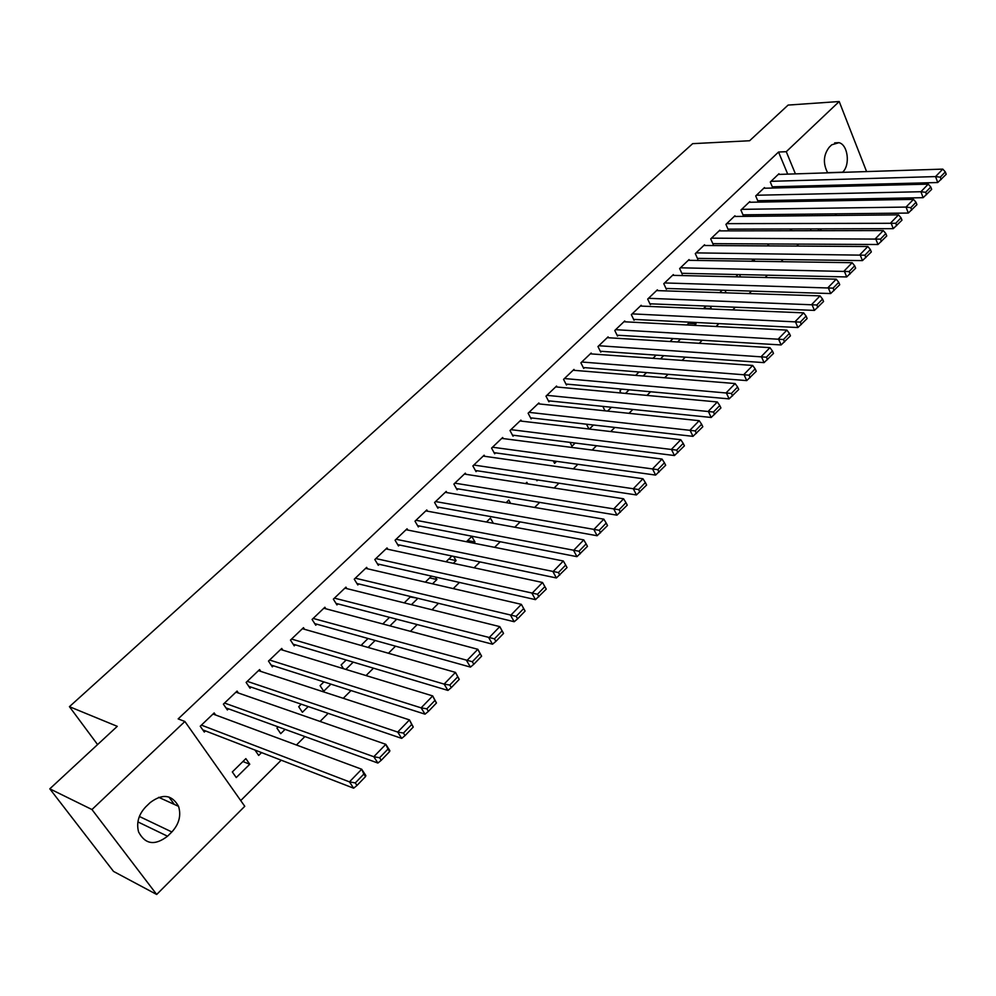 <?xml version="1.0" encoding="UTF-8"?>
<svg xmlns="http://www.w3.org/2000/svg" width="996" height="996" viewBox="0 0 996 996"><rect width="100%" height="100%" fill="white"/><g stroke="black" fill="none" stroke-linecap="round" stroke-linejoin="round"><path stroke-width="1.49" d="M240.721 800.572L281.196 760.197M296.435 745.008L304.901 736.554M320.052 721.44L328.17 713.348M343.259 698.296L351.015 690.564M366.042 675.574L373.463 668.167M388.428 653.252L395.524 646.167M410.414 631.327L417.2 624.554M432.015 609.776L438.489 603.315M453.242 588.611L459.43 582.436M474.108 567.795L480.01 561.918M494.614 547.339L500.241 541.737M514.783 527.233L520.136 521.892M534.615 507.45L539.695 502.382M554.112 488.003L558.943 483.185M573.285 468.879L577.879 464.298M592.159 450.055L596.504 445.722M610.71 431.554L614.831 427.446M628.974 413.34L632.871 409.456M646.952 395.412L650.625 391.739M664.643 377.77L668.104 374.309M682.048 360.403L685.31 357.153M699.192 343.309L702.242 340.259M716.062 326.476L718.925 323.625M732.683 309.905L735.359 307.229M749.042 293.583L751.544 291.093M765.165 277.511L767.48 275.195M781.038 261.674L783.18 259.533M796.688 246.074L798.655 244.107M244.767 806.299L156.683 894.47L91.956 809.536L184.883 721.49L244.767 806.299M91.956 809.536L49.8 788.832L113.519 871.413L156.683 894.47M866.034 184.385L864.677 185.729M851.431 199.001L849.937 200.495M836.615 213.829L834.959 215.472M821.588 228.868L819.77 230.686M49.8 788.832L117.267 726.345L69.434 706.674L97.583 744.585M69.434 706.674L692.643 143.661L749.602 140.747L788.11 105.078L839.205 101.53L866.582 171.586M261.55 752.603L258.674 755.441L254.976 750.05M238.393 693.004L237.073 691.075L223.378 704.147L227.362 709.936L228.507 708.841M308.2 706.562L302.398 712.277L298.688 706.687L301.228 704.184M282.852 650.176L281.719 648.446L268.484 661.083L272.306 666.859L273.414 665.801M353.219 662.128L345.836 669.412M343.52 668.702L341.13 664.955L346.147 660.012M325.866 608.793L324.883 607.236L312.084 619.45L315.757 625.214L316.828 624.193M396.694 619.213L389.946 625.874M389.536 617.346L382.8 623.969M367.512 568.791L366.64 567.371L354.252 579.186L357.801 584.938L358.834 583.955M429.662 577.879L436.908 579.523L435.426 577.008M436.908 579.523L432.55 583.818M431.467 576.111L425.317 582.15M407.825 530.084L407.065 528.776L395.076 540.23L398.475 545.957L399.483 544.999M467.634 540.542L474.943 541.986L471.793 536.446L466.427 541.737M474.943 541.986L473.723 543.181M446.893 492.609L446.208 491.414L434.592 502.494L437.867 508.209L438.838 507.275M510.612 503.391L508.782 500.067L506.167 502.644M484.741 456.317L484.131 455.197L472.876 465.941L476.038 471.631L476.972 470.735M537.778 479.972L536.969 480.769L536.421 479.761M521.456 421.134L520.908 420.1L509.989 430.521L513.027 436.186L513.936 435.314M575.19 443.033L571.978 446.208L569.986 442.373M557.063 387.033L556.565 386.062L545.982 396.159L548.908 401.799L549.792 400.952M611.444 407.264L607.56 411.087M605.045 410.825L603.215 407.202L603.937 406.493M591.612 353.941L591.163 353.032L580.892 362.83L583.718 368.445L584.577 367.624M646.566 372.591L643.117 376.002M636.718 375.48L636.32 374.645L639.034 371.981M625.164 321.82L624.753 320.961L614.781 330.485L617.508 336.075L618.329 335.279M672.91 338.665L680.405 338.964M680.48 339.126L677.579 341.989M673.059 338.528L670.009 341.516M657.746 290.633L657.372 289.824L647.686 299.074L650.313 304.627L651.123 303.855M703.786 308.312L711.381 308.623L710.285 306.233M706.064 306.058L703.4 308.685M689.406 260.329L689.058 259.57L679.646 268.559L682.185 274.087L682.97 273.327M740.526 276.925L739.48 274.585M738.111 274.547L735.795 276.826M720.183 230.885L719.859 230.163L710.708 238.891L713.161 244.394L713.933 243.671M768.837 245.9L768.364 244.792L767.256 245.888M750.113 202.25L749.814 201.566L740.912 210.056L743.29 215.534L744.024 214.825M792.094 228.956L790.637 230.387L790.04 228.968M779.221 174.4L778.947 173.752L770.294 182.019L772.585 187.46L773.307 186.762M811.142 230.699L810.408 228.906M804.967 215.771L804.295 214.177M799.004 201.391L798.418 199.972M793.252 187.522L792.741 186.264M787.712 174.126L778.548 152.027L178.16 718.9L184.883 721.49M764.766 188.232L764.48 187.559L755.703 195.938L758.031 201.404L758.765 200.694M776.855 243.995L776.195 243.983M735.247 216.468L734.948 215.759L725.922 224.374L728.337 229.864L729.084 229.142M754.756 261.288L753.823 259.134M753.773 259.134L751.644 261.238M704.907 245.502L704.57 244.755L695.295 253.619L697.785 259.134L698.557 258.4M726.121 292.836L724.976 290.272M722.212 290.185L719.722 292.637M673.694 275.369L673.333 274.585L663.784 283.698L666.361 289.251L667.158 288.479M688.448 323.376L696.03 323.762L695.432 322.455M696.03 323.762L694.411 325.368M689.68 322.169L686.829 324.982M641.573 306.108L641.175 305.274L631.352 314.661L634.029 320.239L634.85 319.455M663.722 355.647L660.473 358.859M656.177 355.124L652.928 358.323M608.506 337.756L608.083 336.872L597.961 346.546L600.737 352.136L601.584 351.327M629.136 389.785L625.476 393.408M620.969 392.984L619.898 390.805L621.616 389.112M574.468 370.363L573.995 369.416L563.562 379.376L566.438 385.004L567.309 384.17M593.467 425.006L589.358 429.052M588.947 429.015L586.495 424.209M539.384 403.953L538.873 402.957L528.117 413.216L531.105 418.868L532.001 418.009M556.64 461.347L554.598 463.352L553.303 460.887M503.241 438.589L502.656 437.518L491.576 448.1L494.676 453.778L495.597 452.881M527.731 483.907L526.859 482.301L525.564 483.57M465.966 474.32L465.319 473.162L453.89 484.081L457.102 489.783L458.06 488.862M493.319 523.286L490.43 518.119L486.459 522.029M427.508 511.197L426.786 509.952L414.996 521.207L418.332 526.934L419.316 525.988M448.798 559.067L456.068 560.611L453.628 556.366M456.068 560.611L453.317 563.338M451.898 556.005L446.046 561.769M387.83 549.282L387.021 547.925L374.832 559.553L378.306 565.292L379.314 564.321M410.228 596.99L417.05 598.098M417.436 598.745L411.435 604.672M410.676 596.554L404.239 602.879M346.857 588.624L345.936 587.142L333.349 599.156L336.947 604.908L338.005 603.912M375.143 640.478L368.084 647.45M362.644 645.894L361.822 644.599L368.034 638.498M304.527 629.31L303.481 627.667L290.459 640.092L294.218 645.869L295.302 644.823M330.909 684.14L323.725 691.236L320.09 685.646L323.887 681.899M260.803 671.404L259.583 669.573L246.124 682.422L250.021 688.211L251.154 687.14M285.093 729.371L280.723 733.678L276.938 728.076L278.17 726.868M215.597 714.991L214.165 712.937L200.233 726.233L204.305 732.035L205.462 730.915M249.759 764.243L245.863 758.628L232.317 771.95L236.251 777.565L249.759 764.243L242.924 761.517M167.54 836.217C154.828 845.903 145.167 844.459 138.569 831.897C136.228 822.796 138.618 814.454 145.752 806.847L150.147 802.614C162.485 793.339 171.959 794.596 178.558 806.349C181.322 815.512 179.093 824.053 171.847 831.971L167.54 836.217L137.884 821.899M778.548 152.027L786.267 151.691L839.205 101.53M827.688 172.843C822.845 163.506 823.368 154.965 829.245 147.209L831.722 144.818L838.943 142.677C847.945 144.569 850.472 165.236 842.616 172.196L842.442 172.358M818.824 230.686L818.09 228.881M812.649 215.696L811.989 214.09M806.698 201.254L806.113 199.835M800.958 187.323L800.448 186.065M795.418 173.877L786.267 151.691M168.909 796.999L174.35 804.444M778.237 174.437L942.789 169.121L935.543 176.591L937.746 182.529L946.2 174.3L945.329 171.922L940.261 177.164L941.145 179.541M772.298 186.8L937.746 182.529M771.016 181.322L935.543 176.591L940.261 177.164M945.329 171.922L942.789 169.121M763.758 188.256L928.247 184.136L920.902 191.73L923.143 197.681L931.671 189.365L930.787 186.987L925.645 192.303L926.541 194.693M757.744 200.719L923.143 197.681M756.437 195.241L920.902 191.73L925.645 192.303M930.787 186.987L928.247 184.136M749.079 202.275L913.494 199.374L906.024 207.081L908.315 213.057L916.93 204.653L916.021 202.275L910.805 207.678L911.714 210.069M742.979 214.837L908.315 213.057M741.659 209.347L906.024 207.081L910.805 207.678M916.021 202.275L913.494 199.374M734.201 216.481L898.517 214.85L890.934 222.668L893.263 228.657L901.965 220.178L901.031 217.788L895.74 223.278L896.661 225.669M728.014 229.142L893.263 228.657M726.682 223.652L895.74 223.278M901.031 217.788L898.517 214.85M719.1 230.885L883.303 230.562L875.609 238.505L877.986 244.506L886.764 235.952L885.818 233.55L880.439 239.115L881.385 241.518M712.837 243.659L877.986 244.506M711.48 238.169L880.439 239.115M885.818 233.55L883.303 230.562M703.798 245.502L867.852 246.51L860.034 254.578L862.461 260.603L871.326 251.951L870.367 249.548L864.902 255.2L865.873 257.615M697.449 258.375L862.461 260.603M696.067 252.884L864.902 255.2M870.367 249.548L867.852 246.51M688.273 260.317L852.165 262.707L844.235 270.9L846.7 276.938L855.651 268.21L854.68 265.795L849.127 271.547L850.111 273.962M681.824 273.302L846.7 276.938M680.43 267.8L849.127 271.547M854.68 265.795L852.165 262.707M672.537 275.344L836.229 279.166L828.174 287.483L830.689 293.546L839.74 284.719L838.744 282.304L833.104 288.13L834.113 290.558M665.988 288.454L830.689 293.546M664.581 282.939L833.104 288.13M838.744 282.304L836.229 279.166M656.563 290.595L820.044 295.874L811.865 304.328L814.429 310.403L823.568 301.489L822.547 299.061L816.82 304.988L817.853 307.428M649.927 303.805L814.429 310.403M648.496 298.302L816.82 304.988M822.547 299.061L820.044 295.874M640.366 306.058L803.61 312.856L795.294 321.447L797.908 327.535L807.146 318.533L806.1 316.093L800.286 322.119L801.332 324.559M633.618 319.392L797.908 327.535M632.174 313.877L800.286 322.119M806.1 316.093L803.61 312.856M623.919 321.758L786.902 330.112L778.449 338.839L781.125 344.94L790.451 335.839L789.392 333.399L783.479 339.524L784.549 341.964M617.072 335.204L781.125 344.94M615.615 329.688L783.479 339.524M789.392 333.399L786.902 330.112M607.236 337.681L769.933 347.641L761.342 356.506L764.069 362.631L773.494 353.431L772.41 350.99L766.397 357.203L767.493 359.656M600.289 351.239L764.069 362.631M598.808 345.737L766.397 357.203M772.41 350.99L769.933 347.641M590.304 353.841L752.677 365.457L743.95 374.471L746.726 380.609L756.25 371.309L755.142 368.856L749.042 375.181L750.15 377.646M583.245 367.524L746.726 380.609M581.751 362.009L749.042 375.181M755.142 368.856L752.677 365.457M573.123 370.251L735.148 383.56L726.271 392.723L729.109 398.886L738.733 389.486L737.6 387.021L731.4 393.457L732.533 395.922M565.952 384.045L729.109 398.886M564.433 378.542L731.4 393.457M737.6 387.021L735.148 383.56M555.681 386.896L717.319 401.973L708.293 411.286L711.194 417.461L720.917 407.962L719.772 405.497L713.46 412.033L714.618 414.498M548.398 400.815L711.194 417.461M546.866 395.325L713.46 412.033M719.772 405.497L717.319 401.973M537.977 403.803L699.192 420.685L690.016 430.16L692.979 436.348L702.815 426.749L701.632 424.271L695.22 430.919L696.403 433.397M530.569 417.834L692.979 436.348M529.025 412.356L695.22 430.919M701.632 424.271L699.192 420.685M519.999 420.972L680.766 439.722L671.428 449.358L674.454 455.546L684.401 445.847L683.194 443.369L676.67 450.13L677.878 452.607M512.467 435.128L674.454 455.546M510.898 429.65L676.67 450.13M683.194 443.369L680.766 439.722M501.735 438.389L662.029 459.069L652.529 468.879L655.617 475.08L665.664 465.269L664.444 462.791L657.808 469.664L659.041 472.141M494.078 452.67L655.617 475.08M492.51 447.216L657.808 469.664M664.444 462.791L662.029 459.069M483.197 456.093L642.955 478.765L633.307 488.737L636.456 494.95L646.616 485.027L645.371 482.537L638.61 489.534L639.868 492.024M475.403 470.498L636.456 494.95M473.822 465.045L638.61 489.534M645.371 482.537L642.955 478.765M464.373 474.071L623.571 498.784L613.748 508.931L616.972 515.169L627.243 505.134L625.961 502.631L619.089 509.753L620.384 512.243M456.442 488.6L616.972 515.169M454.848 483.16L619.089 509.753M625.961 502.631L623.571 498.784M445.249 492.335L603.837 519.165L593.84 529.486L597.127 535.736L607.523 525.577L606.215 523.074L599.231 530.32L600.538 532.823M437.169 506.976L597.127 535.736M435.563 501.573L599.231 530.32M606.215 523.074L603.837 519.165M425.815 510.886L583.756 539.894L573.584 550.402L576.945 556.664L587.453 546.393L586.121 543.878L579.012 551.249L580.357 553.764M417.585 525.651L576.945 556.664M415.979 520.273L579.012 551.249M586.121 543.878L583.756 539.894M406.069 529.735L563.325 560.997L552.967 571.692L556.403 577.966L567.035 567.571L565.678 565.056L558.432 572.563L559.802 575.066M397.69 544.625L556.403 577.966M396.072 539.272L558.432 572.563M565.678 565.056L563.325 560.997M386 548.883L542.521 582.486L531.989 593.367L535.499 599.642L546.256 589.134L544.862 586.619L537.491 594.251L538.886 596.766M377.459 563.898L535.499 599.642M375.853 558.582L537.491 594.251M544.862 586.619L542.521 582.486M365.619 568.355L521.356 604.348L525.091 611.083L523.672 608.556L516.165 616.337L517.596 618.852L525.091 611.083M356.892 583.482L514.21 621.728L510.624 615.428L521.356 604.348L523.672 608.556M355.298 578.203L516.165 616.337M514.21 621.728L517.596 618.852M344.89 588.138L499.793 626.621L503.54 633.431L502.084 630.904L494.439 638.822L495.908 641.349L503.54 633.431M335.988 603.389L492.522 644.2L488.862 637.901L499.793 626.621L502.084 630.904M334.395 598.148L494.439 638.822M492.522 644.2L495.908 641.349M323.825 608.245L477.831 649.292L481.603 656.19L480.109 653.662L472.328 661.73L473.822 664.257L481.603 656.19M314.736 623.608L470.448 667.096L466.701 660.784L477.831 649.292L480.109 653.662M313.155 618.429L472.328 661.73M470.448 667.096L473.822 664.257M302.398 628.7L455.471 672.387L459.243 679.372L457.724 676.844L449.794 685.061L451.325 687.589L459.243 679.372M293.11 644.175L447.963 690.415L444.129 684.103L455.471 672.387L457.724 676.844M291.554 639.058L444.129 684.103L449.794 685.061M447.963 690.415L451.325 687.589M280.623 649.492L432.687 695.918L436.472 702.989L434.916 700.462L426.836 708.828L428.405 711.368L436.472 702.989M271.124 665.067L425.043 714.169L421.134 707.857L432.687 695.918L434.916 700.462M269.592 660.024L421.134 707.857L426.836 708.828M425.043 714.169L428.405 711.368M258.462 670.644L409.468 719.896L413.265 727.055L411.684 724.528L403.442 733.056L405.048 735.596L413.265 727.055M248.751 686.319L401.699 738.385L397.69 732.06L409.468 719.896L411.684 724.528M247.245 681.351L397.69 732.06L403.442 733.056M401.699 738.385L405.048 735.596M235.928 692.158L385.813 744.323L389.859 750.66L389.623 751.582L387.992 749.054L379.601 757.744L381.244 760.284L389.623 751.582M225.98 707.919L377.907 763.048L373.811 756.723L385.813 744.323L387.992 749.054M224.523 703.052L373.811 756.723L379.601 757.744M377.907 763.048L381.244 760.284M213.007 714.032L361.697 769.236L365.843 775.573L365.52 776.594L363.851 774.054L355.298 782.918L356.979 785.458L365.52 776.594M202.798 729.881L353.655 788.197L349.459 781.872L361.697 769.236L363.851 774.054M201.404 725.125L349.459 781.872L355.298 782.918M353.655 788.197L356.979 785.458M842.616 172.196L827.576 172.681M171.847 831.971L139.365 816.459M838.943 142.677L834.685 142.876M178.558 806.349L158.675 797.31"/></g></svg>
